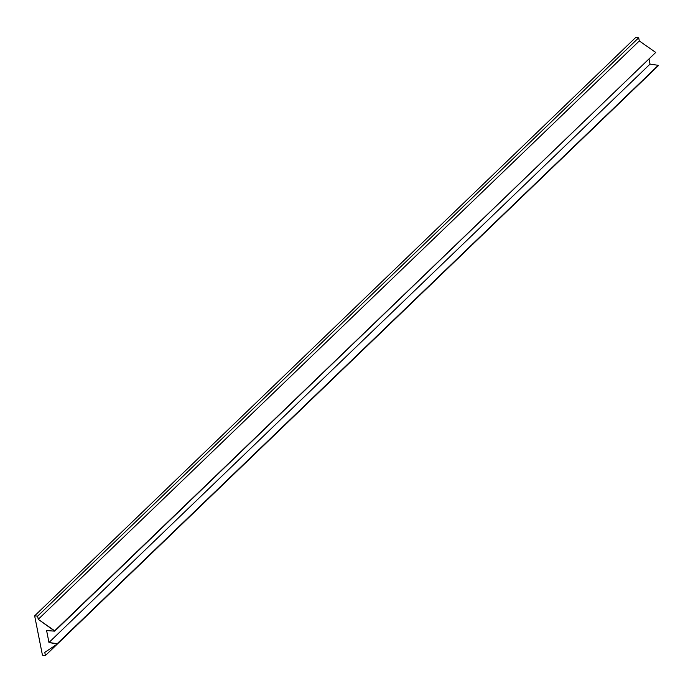 <?xml version="1.0" encoding="UTF-8"?>
<svg xmlns="http://www.w3.org/2000/svg" width="693" height="693" viewBox="0 0 693 693"><rect width="100%" height="100%" fill="white"/><g stroke="black" fill="none" stroke-linecap="round" stroke-linejoin="round"><path stroke-width="1.04" d="M658.35 65.679L57.285 644.048L658.281 65.315L650.025 64.128L649.064 59.269L650.025 64.128L48.969 642.498L46.604 630.561L54.738 631.158L655.725 52.434L54.738 631.158L38.245 619.325L37.613 616.155L34.65 615.834L42.446 655.214L45.409 655.535L44.785 652.364L57.285 644.048L658.35 65.679M44.785 652.364L57.285 644.048L48.969 642.498L57.216 643.684L658.281 65.315L650.025 64.128L48.969 642.498L46.604 630.561L54.738 631.158L655.725 52.434L639.301 40.956L38.245 619.325L37.613 616.155L638.677 37.786L639.301 40.956L638.677 37.786L635.715 37.465L34.65 615.834L37.613 616.155L638.677 37.786L635.715 37.465L34.65 615.834L42.446 655.214L45.409 655.535L44.785 652.364M646.465 77.114L45.409 655.535L646.465 77.114M639.301 40.956L655.725 52.434L54.669 630.803L38.245 619.325L639.301 40.956"/></g></svg>
